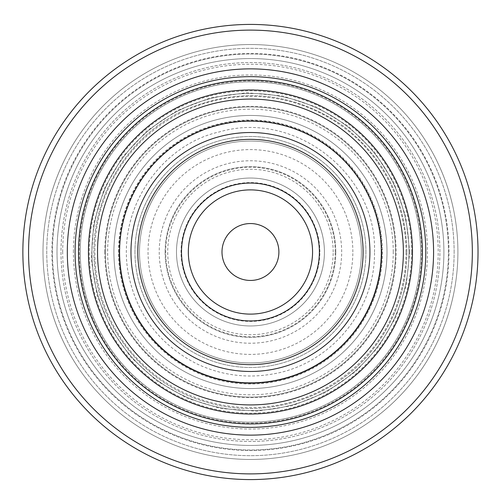<?xml version="1.0" encoding="UTF-8"?>
<svg xmlns="http://www.w3.org/2000/svg" width="504" height="504" viewBox="0 0 504 504"><rect width="100%" height="100%" fill="white"/><g stroke="black" fill="none" stroke-linecap="round" stroke-linejoin="round"><path stroke-width="0.38" stroke-dasharray="2.52 1.89" d="M62.698 252A187.753 187.753 0 0 1 344.326 89.403A187.753 187.753 0 0 1 344.326 414.597A187.753 187.753 0 0 1 62.698 252M73.42 252A177.024 177.024 0 0 1 338.959 98.69A177.024 177.024 0 0 1 338.959 405.31A177.024 177.024 0 0 1 73.42 252M420.613 252A170.163 170.163 0 0 0 165.362 104.63A170.163 170.163 0 0 0 165.362 399.37A170.163 170.163 0 0 0 420.613 252A170.163 170.163 0 0 0 165.362 104.63A170.163 170.163 0 0 0 165.362 399.37A170.163 170.163 0 0 0 420.613 252A170.163 170.163 0 0 0 165.362 104.63A170.163 170.163 0 0 0 165.362 399.37A170.163 170.163 0 0 0 420.613 252M472.336 252A221.886 221.886 0 0 0 139.507 59.837A221.886 221.886 0 0 0 139.507 444.163A221.886 221.886 0 0 0 472.336 252M395.527 252A145.083 145.083 0 0 0 177.906 126.359A145.083 145.083 0 0 0 177.906 377.641A145.083 145.083 0 0 0 395.527 252A145.083 145.083 0 0 0 177.906 126.359A145.083 145.083 0 0 0 177.906 377.641A145.083 145.083 0 0 0 395.527 252A145.083 145.083 0 0 0 177.906 126.359A145.083 145.083 0 0 0 177.906 377.641A145.083 145.083 0 0 0 395.527 252M369.923 252A119.48 119.48 0 0 0 190.707 148.529A119.48 119.48 0 0 0 190.707 355.471A119.48 119.48 0 0 0 369.923 252A119.48 119.48 0 0 0 190.707 148.529A119.48 119.48 0 0 0 190.707 355.471A119.48 119.48 0 0 0 369.923 252A119.48 119.48 0 0 0 190.707 148.529A119.48 119.48 0 0 0 190.707 355.471A119.48 119.48 0 0 0 369.923 252M188.338 252A62.112 62.112 0 0 1 250.45 189.888A62.112 62.112 0 0 1 312.562 252A62.112 62.112 0 0 1 250.45 314.112A62.112 62.112 0 0 1 188.338 252M324.412 252A73.962 73.962 0 0 0 213.469 187.948A73.962 73.962 0 0 0 213.469 316.052A73.962 73.962 0 0 0 324.412 252A73.962 73.962 0 0 0 213.469 187.948A73.962 73.962 0 0 0 213.469 316.052A73.962 73.962 0 0 0 324.412 252M221.999 252A28.444 28.444 0 0 1 250.45 223.556A28.444 28.444 0 0 1 278.895 252A28.444 28.444 0 0 1 250.45 280.445A28.444 28.444 0 0 1 221.999 252M478.025 252A227.575 227.575 0 0 0 136.66 54.911A227.575 227.575 0 0 0 136.66 449.089A227.575 227.575 0 0 0 478.025 252A227.575 227.575 0 0 0 136.66 54.911A227.575 227.575 0 0 0 136.66 449.089A227.575 227.575 0 0 0 478.025 252A227.575 227.575 0 0 0 136.66 54.911A227.575 227.575 0 0 0 136.66 449.089A227.575 227.575 0 0 0 478.025 252M457.909 252A207.459 207.459 0 0 0 146.721 72.337A207.459 207.459 0 0 0 146.721 431.663A207.459 207.459 0 0 0 457.909 252A207.459 207.459 0 0 0 146.721 72.337A207.459 207.459 0 0 0 146.721 431.663A207.459 207.459 0 0 0 457.909 252M448.44 252A197.99 197.99 0 0 0 151.452 80.533A197.99 197.99 0 0 0 151.452 423.467A197.99 197.99 0 0 0 448.44 252A197.99 197.99 0 0 0 151.452 80.533A197.99 197.99 0 0 0 151.452 423.467A197.99 197.99 0 0 0 448.44 252A197.99 197.99 0 0 0 151.452 80.533A197.99 197.99 0 0 0 151.452 423.467A197.99 197.99 0 0 0 448.44 252M443.892 252A193.442 193.442 0 0 0 153.726 84.477A193.442 193.442 0 0 0 153.726 419.523A193.442 193.442 0 0 0 443.892 252A193.442 193.442 0 0 1 250.45 445.441A193.442 193.442 0 0 1 57.009 252A193.442 193.442 0 0 1 250.45 58.559A193.442 193.442 0 0 1 443.892 252M439.904 252A189.46 189.46 0 0 0 155.717 87.923A189.46 189.46 0 0 0 155.717 416.077A189.46 189.46 0 0 0 439.904 252A189.46 189.46 0 0 0 155.717 87.923A189.46 189.46 0 0 0 155.717 416.077A189.46 189.46 0 0 0 439.904 252M88.301 252A162.149 162.149 0 0 1 250.45 89.851A162.149 162.149 0 0 1 412.6 252A162.149 162.149 0 0 1 250.45 414.149A162.149 162.149 0 0 1 88.301 252M165.104 252A85.34 85.34 0 0 0 250.45 337.34A85.34 85.34 0 0 0 335.79 252A85.34 85.34 0 0 0 250.45 166.66A85.34 85.34 0 0 0 165.104 252M335.79 252A85.34 85.34 0 0 0 207.78 178.095A85.34 85.34 0 0 0 207.78 325.905A85.34 85.34 0 0 0 335.79 252M333.169 252A82.725 82.725 0 0 0 209.084 180.356A82.725 82.725 0 0 0 209.084 323.644A82.725 82.725 0 0 0 333.169 252M335.191 252A84.741 84.741 0 0 0 208.076 178.611A84.741 84.741 0 0 0 208.076 325.389A84.741 84.741 0 0 0 335.191 252M341.674 252A91.224 91.224 0 0 0 204.832 172.998A91.224 91.224 0 0 0 204.832 331.002A91.224 91.224 0 0 0 341.674 252M352.857 252A102.413 102.413 0 0 0 199.244 163.309A102.413 102.413 0 0 0 199.244 340.691A102.413 102.413 0 0 0 352.857 252M113.904 252A136.546 136.546 0 0 1 318.723 133.749A136.546 136.546 0 0 1 318.723 370.251A136.546 136.546 0 0 1 113.904 252A136.546 136.546 0 0 1 318.723 133.749A136.546 136.546 0 0 1 318.723 370.251A136.546 136.546 0 0 1 113.904 252A136.546 136.546 0 0 1 250.45 115.454A136.546 136.546 0 0 1 386.996 252A136.546 136.546 0 0 0 182.177 133.749A136.546 136.546 0 0 0 182.177 370.251A136.546 136.546 0 0 0 386.996 252A136.546 136.546 0 0 1 250.45 388.546A136.546 136.546 0 0 1 113.904 252A136.546 136.546 0 0 1 250.45 115.454A136.546 136.546 0 0 1 386.996 252A136.546 136.546 0 0 1 250.45 388.546A136.546 136.546 0 0 1 113.904 252M119.02 252A131.424 131.424 0 0 1 316.159 138.184A131.424 131.424 0 0 1 316.159 365.816A131.424 131.424 0 0 1 119.02 252M139.507 252A110.943 110.943 0 0 1 250.45 141.057A110.943 110.943 0 0 1 361.393 252A110.943 110.943 0 0 1 250.45 362.943A110.943 110.943 0 0 1 139.507 252M361.393 252A110.943 110.943 0 0 0 194.979 155.919A110.943 110.943 0 0 0 194.979 348.081A110.943 110.943 0 0 0 361.393 252A110.943 110.943 0 0 0 194.979 155.919A110.943 110.943 0 0 0 194.979 348.081A110.943 110.943 0 0 0 361.393 252M381.875 252A131.424 131.424 0 0 0 184.735 138.184A131.424 131.424 0 0 0 184.735 365.816A131.424 131.424 0 0 0 381.875 252M406.029 252A155.578 155.578 0 0 0 172.658 117.262A155.578 155.578 0 0 0 172.658 386.738A155.578 155.578 0 0 0 406.029 252M412.6 252A162.149 162.149 0 0 0 169.376 111.573A162.149 162.149 0 0 0 169.376 392.427A162.149 162.149 0 0 0 412.6 252A162.149 162.149 0 0 0 169.376 111.573A162.149 162.149 0 0 0 169.376 392.427A162.149 162.149 0 0 0 412.6 252A162.149 162.149 0 0 0 169.376 111.573A162.149 162.149 0 0 0 169.376 392.427A162.149 162.149 0 0 0 412.6 252A162.149 162.149 0 0 0 169.376 111.573A162.149 162.149 0 0 0 169.376 392.427A162.149 162.149 0 0 0 412.6 252A162.149 162.149 0 0 0 169.376 111.573A162.149 162.149 0 0 0 169.376 392.427A162.149 162.149 0 0 0 412.6 252M449.007 252A198.563 198.563 0 0 0 151.168 80.041A198.563 198.563 0 0 0 151.168 423.959A198.563 198.563 0 0 0 449.007 252M319.857 252A69.413 69.413 0 0 0 215.743 191.885A69.413 69.413 0 0 0 215.743 312.115A69.413 69.413 0 0 0 319.857 252M393.252 252A142.802 142.802 0 0 0 179.046 128.325A142.802 142.802 0 0 0 179.046 375.675A142.802 142.802 0 0 0 393.252 252M454.129 252A203.679 203.679 0 0 0 148.604 75.606A203.679 203.679 0 0 0 148.604 428.394A203.679 203.679 0 0 0 454.129 252A203.679 203.679 0 0 0 148.604 75.606A203.679 203.679 0 0 0 148.604 428.394A203.679 203.679 0 0 0 454.129 252M421.59 252A171.146 171.146 0 0 0 250.45 80.854A171.146 171.146 0 0 0 79.304 252A171.146 171.146 0 0 0 250.45 423.146A171.146 171.146 0 0 0 421.59 252M411.636 252A161.185 161.185 0 0 0 250.45 90.815A161.185 161.185 0 0 0 89.265 252A161.185 161.185 0 0 0 250.45 413.185A161.185 161.185 0 0 0 411.636 252M118.453 252A131.998 131.998 0 0 1 250.45 120.002A131.998 131.998 0 0 1 382.441 252A131.998 131.998 0 0 1 250.45 383.998A131.998 131.998 0 0 1 118.453 252M134.952 252A115.498 115.498 0 0 1 308.196 151.975A115.498 115.498 0 0 1 308.196 352.025A115.498 115.498 0 0 1 134.952 252M365.942 252A115.498 115.498 0 0 0 192.698 151.975A115.498 115.498 0 0 0 192.698 352.025A115.498 115.498 0 0 0 365.942 252M104.8 252A145.65 145.65 0 0 1 323.272 125.861A145.65 145.65 0 0 1 323.272 378.139A145.65 145.65 0 0 1 104.8 252M408.964 252A158.514 158.514 0 0 0 171.19 114.723A158.514 158.514 0 0 0 171.19 389.277A158.514 158.514 0 0 0 408.964 252A158.514 158.514 0 0 0 171.19 114.723A158.514 158.514 0 0 0 171.19 389.277A158.514 158.514 0 0 0 408.964 252A158.514 158.514 0 0 0 171.19 114.723A158.514 158.514 0 0 0 171.19 389.277A158.514 158.514 0 0 0 408.964 252A158.514 158.514 0 0 0 171.19 114.723A158.514 158.514 0 0 0 171.19 389.277A158.514 158.514 0 0 0 408.964 252M374.478 252C377.263 173.974 294.487 109.765 219.605 131.865C162.023 144.276 115.309 208.561 128.614 275.241C137.422 315.92 160.43 345.58 197.637 364.228C221.974 375.449 247.325 378.649 273.691 373.836C330.744 364.064 375.575 309.859 374.478 252M409.752 252L405.638 216.027L393.511 181.919L373.987 151.427L348.088 126.126L317.142 107.327L282.75 96.006L246.695 92.742L210.829 97.7L177.011 110.634L146.985 130.864L122.308 157.355L104.246 188.735L93.738 223.379L91.319 259.503L97.127 295.243L110.848 328.747L130.952 357.349L156.813 380.879L187.179 398.204L220.594 408.479L256.706 411.182L292.484 405.657L326.094 392.2L355.799 371.498L378.586 346.645L395.64 317.558L406.186 285.529L409.752 252M406.904 252C405.613 199.515 384.117 157.317 342.411 125.42C292.276 91.602 239.419 86.606 183.834 110.433C125.175 137.05 87.734 202.684 94.683 266.723C99.578 328.104 145.366 384.42 204.441 401.543C262.93 420.582 332.457 399.741 371.001 351.729C394.556 322.661 406.526 289.416 406.904 252C405.613 199.515 384.117 157.317 342.411 125.42C292.276 91.602 239.419 86.606 183.834 110.433C125.175 137.05 87.734 202.684 94.683 266.723C99.578 328.104 145.366 384.42 204.441 401.543C262.93 420.582 332.457 399.741 371.001 351.729C394.556 322.661 406.526 289.416 406.904 252"/><path stroke-width="0.76" d="M422.365 252A171.921 171.921 0 0 1 250.45 423.921A171.921 171.921 0 0 1 78.529 252A171.921 171.921 0 0 1 250.45 80.079A171.921 171.921 0 0 1 422.365 252M312.562 252A62.112 62.112 0 0 0 219.391 198.211A62.112 62.112 0 0 0 219.391 305.789A62.112 62.112 0 0 0 312.562 252M319.385 252A68.941 68.941 0 0 0 215.977 192.295A68.941 68.941 0 0 0 215.977 311.705A68.941 68.941 0 0 0 319.385 252M250.45 280.445A28.444 28.444 0 0 0 275.083 237.775A28.444 28.444 0 0 0 225.811 237.775A28.444 28.444 0 0 0 250.45 280.445M369.923 252A119.48 119.48 0 0 0 190.707 148.529A119.48 119.48 0 0 0 190.707 355.471A119.48 119.48 0 0 0 369.923 252M433.579 252A183.128 183.128 0 0 0 158.88 93.404A183.128 183.128 0 0 0 158.88 410.596A183.128 183.128 0 0 0 433.579 252M472.336 252A221.886 221.886 0 0 0 139.507 59.837A221.886 221.886 0 0 0 139.507 444.163A221.886 221.886 0 0 0 472.336 252M478.025 252A227.575 227.575 0 0 0 136.66 54.911A227.575 227.575 0 0 0 136.66 449.089A227.575 227.575 0 0 0 478.025 252M381.308 252A130.857 130.857 0 0 0 185.018 138.676A130.857 130.857 0 0 0 185.018 365.324A130.857 130.857 0 0 0 381.308 252M403.37 252A152.92 152.92 0 0 0 173.987 119.568A152.92 152.92 0 0 0 173.987 384.432A152.92 152.92 0 0 0 403.37 252M363.101 252A112.65 112.65 0 0 0 194.122 154.445A112.65 112.65 0 0 0 194.122 349.555A112.65 112.65 0 0 0 363.101 252M425.798 252A175.348 175.348 0 0 0 162.773 100.145A175.348 175.348 0 0 0 162.773 403.855A175.348 175.348 0 0 0 425.798 252M412.461 252A162.011 162.011 0 0 0 169.445 111.693A162.011 162.011 0 0 0 169.445 392.307A162.011 162.011 0 0 0 412.461 252"/></g></svg>
